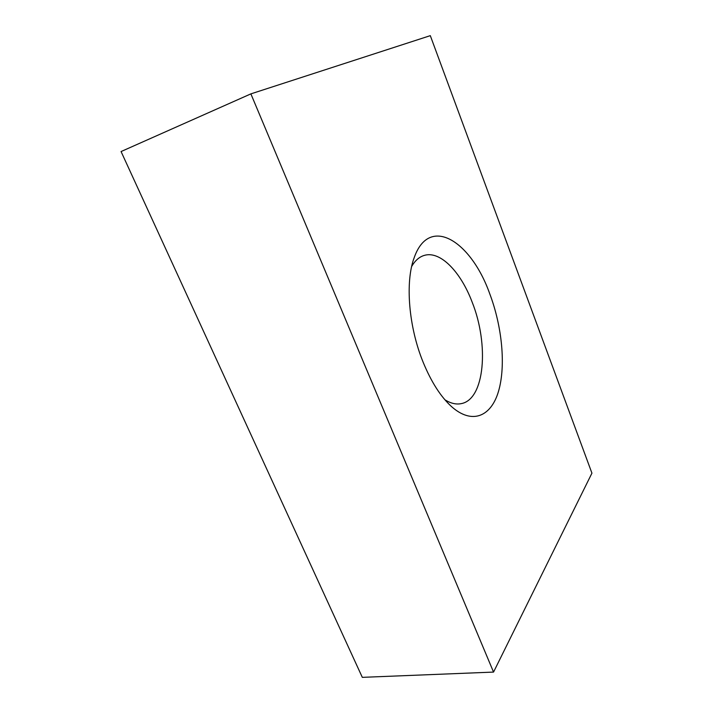 <?xml version="1.0" encoding="UTF-8"?>
<svg xmlns="http://www.w3.org/2000/svg" width="713" height="713" viewBox="0 0 713 713"><rect width="100%" height="100%" fill="white"/><g stroke="black" fill="none" stroke-linecap="round" stroke-linejoin="round"><path stroke-width="1.07" d="M423.264 362.516C408.531 326.768 405.02 281.564 414.271 257.464C429.431 214.577 471.061 241.021 489.733 293.756C502.121 326.563 505.954 365.644 498.574 391.125C491.23 416.517 472.14 425.019 451.436 406.517C440.723 396.722 431.329 382.061 423.264 362.516M444.948 399.824C450.732 403.389 456.133 404.663 461.159 403.647C484.876 399.512 489.18 344.486 472.14 302.098C460.732 271.805 440.215 250.423 424.199 255.432C419.28 256.894 415.109 260.557 411.677 266.421M493.548 672.083L591.933 473.156L430.304 35.65L250.878 93.875L493.548 672.083L362.311 677.35L121.067 151.548L250.878 93.875"/></g></svg>
